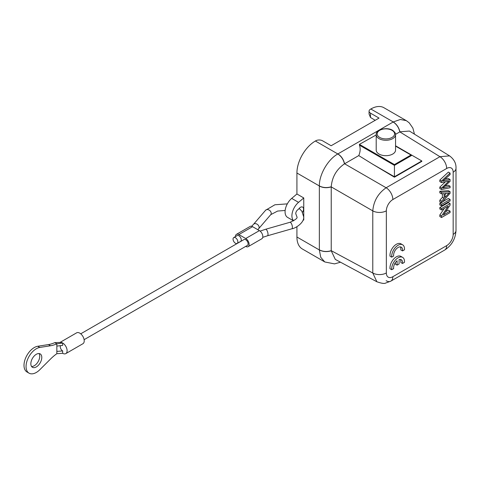 <?xml version="1.0" encoding="UTF-8"?>
<svg xmlns="http://www.w3.org/2000/svg" width="480" height="480" viewBox="0 0 480 480"><rect width="100%" height="100%" fill="white"/><g stroke="black" fill="none" stroke-linecap="round" stroke-linejoin="round"><path stroke-width="0.72" d="M324.768 261.93L302.334 248.976A26.124 15.084 -60 0 1 296.922 237.012L296.922 226.698M293.538 220.83L287.574 217.392A12.096 6.984 -60 0 1 285.402 208.938A12.096 6.984 -60 0 1 291.696 198.402L296.922 193.992L296.922 173.004A26.124 15.084 -60 0 1 315.396 141.006L315.738 140.808A4.836 2.796 0 0 1 322.584 140.808L331.134 145.746L379.038 118.086L370.488 113.148A4.836 2.796 0 0 1 369.066 111.174A4.836 2.796 0 0 1 370.488 109.2L370.83 109.002A26.124 15.084 -60 0 1 383.892 107.706L406.326 120.66L400.326 119.49L393.264 121.95L337.83 153.96L315.396 141.006M369.066 111.174L369.066 114.054L370.488 117.48L375.21 120.3M393.168 122.01C396.582 124.23 398.802 127.524 399.816 131.886L439.944 156.696L449.586 155.886L409.416 131.046L399.924 131.82L395.544 134.352M296.922 173.004L319.356 185.958C319.092 174.69 327.942 159.36 337.83 153.96C341.226 156.204 343.434 159.498 344.466 163.842L358.758 155.592C360.348 151.878 360.582 148.41 359.46 145.176L359.412 144.36L376.206 134.952M395.562 146.13L410.976 155.028L394.434 164.58L394.434 176.76L372.636 164.172L394.434 177.198L421.812 161.394L421.812 160.956L395.562 145.8M410.976 155.028L411.948 155.262L394.434 165.372L359.46 145.176M379.038 154.044A9.678 5.586 180 0 1 376.206 150.09L376.206 134.682A9.678 5.586 0 0 0 378.666 138.402A9.678 5.586 0 0 0 379.038 138.636A9.678 5.586 0 0 0 389.586 139.842A9.678 5.586 0 0 0 395.562 134.682L395.562 150.09A9.678 5.586 180 0 1 389.586 155.256A9.678 5.586 180 0 1 379.038 154.044M358.758 155.592L372.636 164.172M449.586 155.886L449.586 155.886C454.104 159.312 456.246 163.44 456 168.282A9.678 5.586 180 0 1 456 168.282L456 168.282A9.678 5.586 180 0 1 453.168 172.23L453.168 234.372A9.678 5.586 0 0 0 456 230.424L456 168.282M392.85 199.548A9.192 5.304 120 0 0 386.346 210.81A9.678 5.586 -0 0 1 372.78 210.876C373.638 201.096 378.084 193.392 386.124 187.764A9.678 5.586 60 0 1 392.85 199.548L446.664 168.48A9.192 5.304 120 0 1 453.168 172.23M344.466 163.842C336.474 169.416 332.064 177.054 331.23 186.762L331.23 250.8L335.304 259.41L376.902 281.778L372.78 273.018A9.678 5.586 0 0 0 386.346 272.952L386.346 210.81M303.024 220.206L303.762 219.978L303.762 197.946L296.922 193.992M303.762 197.946L298.542 202.35A12.096 6.984 120 0 0 293.646 220.764M262.752 237.342L267.438 235.794A3.39 1.23 -106 0 0 268.014 234.288A3.39 1.23 -106 0 0 267.162 230.808A3.39 1.23 -106 0 0 265.572 229.278L289.956 222.294C295.5 219.87 297.816 218.034 296.91 216.792L295.728 213.6C295.896 211.722 296.826 210.27 298.512 209.238A4.356 2.514 -60 0 1 300.468 207.306A4.356 2.514 -60 0 1 302.646 207.09A4.356 2.514 -60 0 1 302.532 212.31M236.46 234.33L250.146 226.428A4.836 2.796 60 0 1 252.564 226.668L259.404 230.616A4.836 2.796 60 0 1 262.566 234.882A4.836 2.796 60 0 1 261.828 238.758L248.142 246.66A4.836 2.796 -120 0 0 248.88 242.784A4.836 2.796 -120 0 0 245.718 238.518L238.878 234.57A4.836 2.796 -120 0 0 236.46 234.33A4.836 2.796 -120 0 0 235.458 236.544A4.836 2.796 -120 0 0 235.458 236.586M245.688 246.402L245.718 246.42A4.836 2.796 -120 0 0 248.142 246.66M80.73 333.816L244.026 239.538A3.39 1.956 60 0 1 246.636 240.444A3.39 1.956 60 0 1 248.118 243.852A3.39 1.956 60 0 1 247.416 245.406L84.114 339.684M233.76 237.564L237.186 235.584A3.39 1.956 60 0 1 239.796 236.496A3.39 1.956 60 0 1 241.272 239.904A3.39 1.956 60 0 1 240.57 241.452L237.15 243.432A3.39 1.956 -120 0 0 237.852 241.878A3.39 1.956 -120 0 0 236.37 238.47A3.39 1.956 -120 0 0 233.76 237.564A3.39 1.956 -120 0 0 233.058 239.112A3.39 1.956 -120 0 0 234.54 242.52A3.39 1.956 -120 0 0 237.15 243.432M59.988 342.438L76.626 332.832A6.288 3.63 60 0 1 81.474 334.518A6.288 3.63 60 0 1 84.222 340.848A6.288 3.63 60 0 1 82.92 343.728L65.808 353.604A6.288 3.63 -120 0 0 67.11 350.724A6.288 3.63 -120 0 0 62.664 343.02A6.288 3.63 -120 0 0 60.552 342.42A6.288 3.63 -120 0 0 60.492 342.42L60.552 342.42M60.54 345.648A3.39 1.956 -120 0 0 62.664 350.922L62.664 353.292A6.288 3.63 -120 0 0 65.808 353.604M54.792 342.63L56.85 343.818L62.664 343.02L62.664 345.39L56.85 346.092L56.85 343.818A38.712 22.35 -60 0 1 50.514 345.762L39.828 347.436A14.514 8.382 120 0 0 26.052 366.528A14.514 8.382 120 0 0 29.058 373.176L27.006 371.988A14.514 8.382 -60 0 1 24 365.346A14.514 8.382 -60 0 1 37.776 346.254L48.462 344.574A38.712 22.35 120 0 0 54.792 342.63L60.234 342.432M56.85 346.092L56.85 351.408L62.664 350.922M29.058 373.176A14.514 8.382 120 0 0 39.828 369.714L50.514 359.052A38.712 22.35 -60 0 1 56.85 353.688L62.664 353.292M56.85 353.688L56.85 351.408M31.56 366.474A7.74 4.47 120 0 0 39.738 356.256A7.74 4.47 120 0 0 39.024 353.544M41.79 357.444A7.74 4.47 -60 0 1 38.412 365.232A7.74 4.47 -60 0 1 32.448 367.308A7.74 4.47 -60 0 1 30.846 363.762A7.74 4.47 -60 0 1 34.224 355.974A7.74 4.47 -60 0 1 40.188 353.898A7.74 4.47 -60 0 1 41.79 357.444M400.29 259.44A6.354 3.666 -60 0 1 400.812 262.488L402.522 263.478A6.354 3.666 -60 0 0 402.576 262.638A6.354 3.666 -60 0 0 401.262 259.728A6.354 3.666 -60 0 0 399.084 259.596L399.084 263.982L397.092 265.134L397.092 260.748A6.354 3.666 -60 0 0 393.594 267.822A6.354 3.666 -60 0 0 393.654 268.602L391.71 269.718L390 268.734A9.072 5.238 120 0 1 393.6 259.164A9.072 5.238 120 0 1 400.914 256.38L402.624 257.37A9.072 5.238 120 0 0 398.088 257.82A9.072 5.238 120 0 0 391.674 268.932A9.072 5.238 120 0 0 391.71 269.718M397.092 265.134L395.382 264.144L395.382 262.656M400.29 246.876A6.354 3.666 -60 0 1 400.812 249.924L402.522 250.914A6.354 3.666 -60 0 0 402.576 250.068A6.354 3.666 -60 0 0 401.262 247.164A6.354 3.666 -60 0 0 398.088 247.476A6.354 3.666 -60 0 0 393.594 255.258A6.354 3.666 -60 0 0 393.654 256.032L391.71 257.154L390 256.17A9.072 5.238 120 0 1 393.6 246.6A9.072 5.238 120 0 1 400.914 243.816L402.624 244.806A9.072 5.238 120 0 0 398.088 245.256A9.072 5.238 120 0 0 391.674 256.368A9.072 5.238 120 0 0 391.71 257.154M441.534 215.976L448.254 206.106L441.534 209.988L439.824 208.998L439.824 207.552L448.374 202.614L450.084 203.598L450.084 205.146L443.37 215.016L450.084 211.14L450.084 212.586L441.534 217.524L441.534 215.976L439.824 214.986L444.324 208.374M441.534 217.524L439.824 216.54L439.824 214.986M445.584 211.764L448.374 210.15L450.084 211.14M442.476 201.864L448.374 198.456L450.084 199.446L450.084 200.958L441.534 205.896L439.824 204.906L439.824 203.394L441.09 202.662M441.534 193.848L439.824 192.858L439.824 191.256L448.374 190.698L450.084 191.688L441.534 192.246L441.534 193.848L444.12 193.608L444.12 198.372L441.534 201.204L441.534 202.92L450.084 193.314L450.084 191.688M441.534 202.92L439.824 201.93L439.824 200.214L442.41 197.388L442.41 193.764M445.152 186.048A778.362 449.388 120 0 1 448.374 185.244L450.084 186.228A778.362 449.388 120 0 0 442.734 188.1L450.084 181.35L450.084 179.532L448.374 178.548A345.15 199.272 120 0 0 444.87 179.238M450.084 186.228L450.084 187.746L441.534 189.552L439.824 188.568L439.824 187.11L445.47 181.776M439.824 187.11L441.534 188.1L449.046 181.008A968.292 559.044 120 0 1 441.534 182.58L439.824 181.59L439.824 180.054L448.374 172.092L450.084 173.076L450.084 174.618A601.596 347.334 120 0 1 442.746 181.104M445.044 194.544L446.082 193.446M402.522 263.478L404.466 262.356A9.072 5.238 120 0 0 404.502 261.522A9.072 5.238 120 0 0 402.624 257.37M402.522 250.914L404.466 249.792A9.072 5.238 120 0 0 404.502 248.958A9.072 5.238 120 0 0 402.624 244.806M439.824 207.552L441.534 208.536L450.084 203.598M441.534 209.988L441.534 208.536M439.824 203.394L441.534 204.384L450.084 199.446M441.534 205.896L441.534 204.384M449.16 192.984L445.044 197.37L445.05 193.494M445.05 193.482A43.422 25.068 120 0 0 449.178 193.02M439.824 191.256L441.534 192.246M439.824 200.214L441.534 201.204M442.41 197.388L444.12 198.372M450.084 179.538A345.15 199.272 120 0 0 442.734 181.062M441.534 189.552L441.534 188.1M439.824 180.054L441.534 181.044L441.534 182.58M450.084 173.076L441.534 181.044M421.812 160.956L394.434 176.76L394.434 177.198M370.83 109.002L393.264 121.95C396.672 124.188 398.892 127.482 399.924 131.82M370.488 117.48L370.488 113.148M446.664 168.48A9.678 5.586 60 0 0 439.944 156.696L386.124 187.764L344.574 163.776C343.56 159.414 341.34 156.126 337.926 153.9M394.434 164.58L359.412 144.36M392.04 130.338A8.712 5.028 0 0 0 379.896 130.236A8.712 5.028 0 0 0 379.386 137.244A8.712 5.028 0 0 0 379.722 137.448A8.712 5.028 0 0 0 391.866 137.544A8.712 5.028 0 0 0 392.376 130.542A8.712 5.028 0 0 0 392.04 130.338M386.124 280.722A9.678 5.586 -120 0 0 390.846 281.136L444.66 250.062A9.678 5.586 -120 0 0 446.664 245.634A9.192 5.304 120 0 0 453.168 234.372M331.23 186.762C326.958 188.04 322.998 187.77 319.356 185.958L319.356 186.066C322.986 187.914 326.946 188.19 331.23 186.888L372.78 210.876L372.78 273.018L331.23 250.674C326.946 251.976 322.986 251.706 319.356 249.858L319.356 249.966C322.998 251.796 326.958 252.078 331.23 250.8M386.346 272.952A9.192 5.304 120 0 0 392.85 276.702A9.678 5.586 -120 0 1 390.846 281.136L385.584 283.092C384.444 283.824 381.546 283.386 376.902 281.772M446.664 245.634L392.85 276.702M324.756 261.924L320.754 257.316L319.356 249.966L296.922 237.012M319.356 186.066L319.356 249.858M298.542 202.35L291.696 198.402M287.322 203.868L274.896 204.774L265.62 210.234A3.39 2.478 40.7 0 1 269.028 210.024A3.39 2.478 40.7 0 1 271.224 213.312A3.39 2.478 40.7 0 1 270.756 214.65L258.654 228.726A3.39 2.478 -139.3 0 0 259.122 227.388A3.39 2.478 -139.3 0 0 256.926 224.1A3.39 2.478 -139.3 0 0 253.518 224.31L251.628 226.278M289.956 222.294A3.39 1.23 74 0 1 291.546 223.824A3.39 1.23 74 0 1 292.392 227.298A3.39 1.23 74 0 1 291.822 228.804C295.206 228.528 304.488 222.72 303.684 216.792L301.848 211.2L299.166 208.392M259.404 230.616L245.718 238.518M238.878 234.57L252.564 226.668M48.462 344.574L50.514 345.762M39.828 347.436L37.776 346.254M414.45 134.16L412.884 128.094L409.218 122.826L406.41 120.708M376.206 134.682C375.486 129.642 387.33 126.522 392.904 130.518C395.046 132.396 395.934 133.788 395.562 134.682M444.66 250.062C451.734 245.418 455.514 238.872 456 230.424M324.852 261.978L334.53 263.886L340.518 262.212M260.1 231.102L265.572 229.278M257.796 229.686L258.654 228.726M265.62 210.234L253.518 224.31M285.15 210.462L277.626 211.062L270.756 214.65M267.438 235.794L291.822 228.804"/></g></svg>
